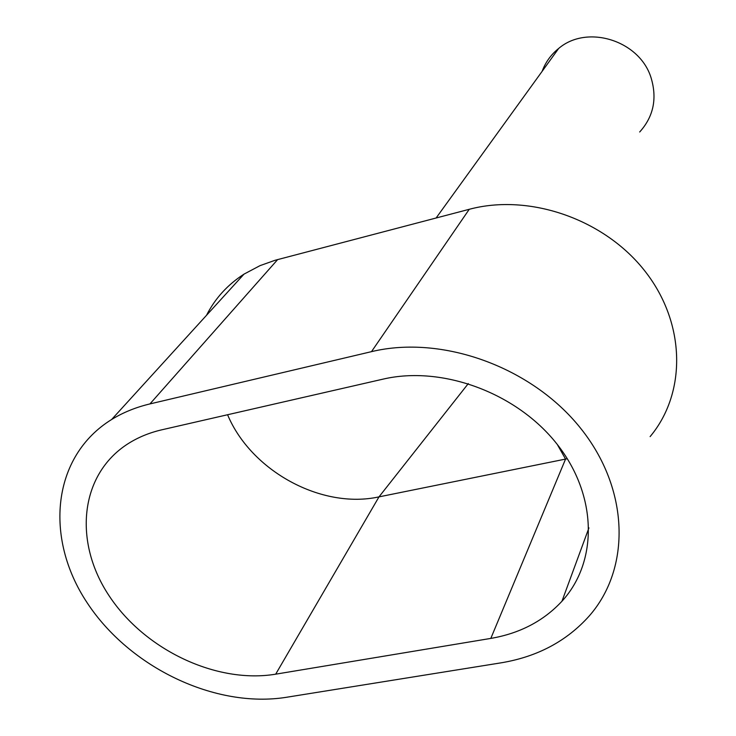 <?xml version="1.0" encoding="UTF-8"?>
<svg xmlns="http://www.w3.org/2000/svg" width="736" height="736" viewBox="0 0 736 736"><rect width="100%" height="100%" fill="white"/><g stroke="black" fill="none" stroke-linecap="round" stroke-linejoin="round"><path stroke-width="1.1" d="M542.138 71.328C545.496 62.22 550.997 54.602 558.67 48.456C587.172 24.012 639.823 40.554 651.102 77.906C657.303 98.615 653.504 116.647 639.685 131.992M286.442 697.286C215.298 708.667 129.518 667.552 87.004 602.554C44.086 537.823 51.989 456.329 111.651 419.492C123.096 412.464 135.866 407.266 149.951 403.917L371.487 351.652C441.894 334.622 531.576 366.832 580.446 428.048C629.611 489.164 631.111 568.312 589.232 615.977C566.637 641.222 537.216 656.852 500.977 662.851L286.442 697.286M206.522 315.293C215.059 298.476 227.553 284.749 244.012 274.123L260.029 265.641L275.052 260.286L469.246 209.3C529.644 193.136 604.872 219.328 645.343 271.63C686.044 323.831 686.476 393.254 650.118 436.604M382.932 379.16C442.069 365.286 516.792 392.803 557.088 444.204C597.632 495.521 598.12 561.789 561.964 601.229C543.527 621.037 519.8 633.429 490.811 638.406L275.687 674.176C216.715 683.992 145.029 650.09 109.333 596.123C73.287 542.358 79.414 474.895 127.843 443.854C137.954 437.386 149.325 432.694 161.975 429.769L382.932 379.16M468.308 383.576L378.994 496.874C321.669 509.478 251.151 471.095 227.571 414.736M275.687 674.176L378.994 496.874L565.561 459.08L490.811 638.406M567.318 458.712L565.561 459.08L557.299 444.47M149.951 403.917L277.656 259.569M469.246 209.3L371.487 351.652M436.117 217.994L558.67 48.456M111.651 419.492L244.012 274.123M561.964 601.229L588.938 527.887"/></g></svg>
